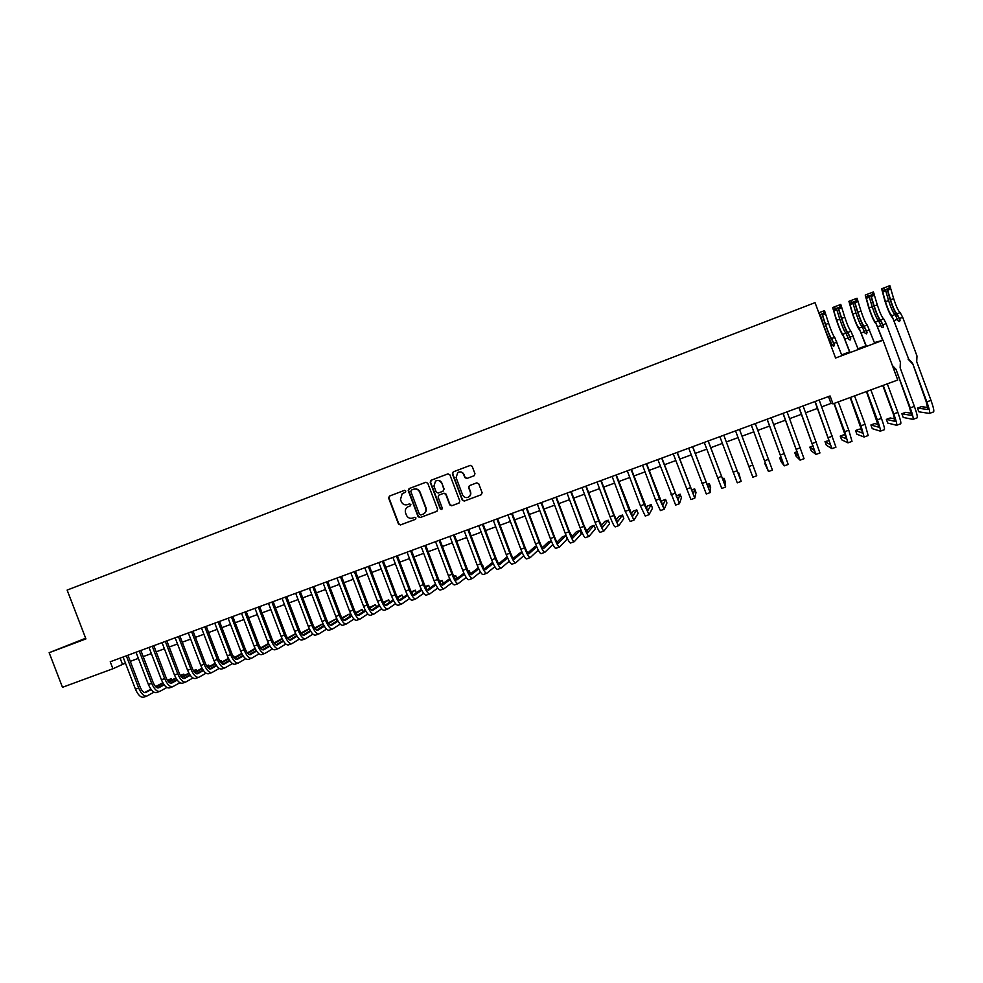 <?xml version="1.0" encoding="UTF-8"?>
<svg xmlns="http://www.w3.org/2000/svg" width="983" height="983" viewBox="0 0 983 983"><rect width="100%" height="100%" fill="white"/><g stroke="black" fill="none" stroke-linecap="round" stroke-linejoin="round"><path stroke-width="1.47" d="M405.77 491.033L404.394 490.394L389.465 496.059L388.617 498.037L398.471 524.037L400.425 524.959L415.404 519.356L415.969 517.992L414.605 517.341L412.663 518.066C409.825 518.815 407.736 517.832 406.409 515.129L405.586 512.954C404.824 510.374 405.537 508.371 407.712 506.921L410.402 505.84L410.869 504.512L409.493 503.874L407.564 504.598C404.726 505.348 402.637 504.377 401.31 501.662L400.486 499.499L402.182 493.712L405.389 492.299L405.77 491.033M474.076 475.76L474.973 473.757L472.172 466.347L470.181 465.426L453.261 471.852L452.377 473.855L462.305 500.15L464.295 501.072L481.277 494.719L482.125 492.729L478.758 483.783L476.767 482.862L469.382 485.651L468.621 487.605L470.292 492.028C470.943 494.412 470.206 496.169 468.068 497.324C465.61 498.049 463.792 497.238 462.612 494.904L456.075 477.591L457.795 472.54C460.413 471.41 462.391 472.135 463.743 474.691L464.836 477.578L466.827 478.5L474.076 475.76M85.668 638.237L49.15 652.7L85.926 638.913L67.127 590.083L815.042 302.653L835.562 358.021L883.029 340.229L897.737 380.016L832.994 403.829L830.082 395.965L110.231 661.768L112.922 668.747L125.443 663.132M49.15 652.7L62.494 687.301L112.922 668.747M427.74 483.206L425.762 482.284L409.075 488.612L408.215 490.603L418.094 516.689L420.06 517.611L436.771 511.369L437.644 509.378L427.74 483.206M431.095 480.269L447.892 473.892L449.87 474.801L459.811 501.084L458.963 503.063L451.713 505.778L449.735 504.857L445.717 494.216L443.738 493.294L438.811 495.162L438.099 497.079L442.276 508.137L441.699 509.513L440.286 508.887L430.222 482.26L430.8 480.404L448.064 473.831M883.029 340.229L874.391 342.6M865.962 345.758L857.987 348.744M849.619 351.877L841.657 354.863M821.739 406.839L831.016 403.423L832.994 403.829M130.284 661.35L138.37 658.377M143.199 656.595L151.357 653.584M156.162 651.815L164.407 648.792M169.199 647.023L177.505 643.963M182.285 642.206L190.665 639.122M195.42 637.365L203.886 634.256M208.629 632.511L217.169 629.366M221.888 627.633L230.501 624.463M235.207 622.731L243.907 619.523M248.588 617.803L257.362 614.572M262.031 612.851L270.878 609.595M275.535 607.887L284.456 604.594M289.088 602.898L298.095 599.581M302.715 597.885L311.808 594.531M316.391 592.847L325.57 589.468M330.141 587.785L339.393 584.381M343.952 582.698L353.29 579.27M357.824 577.599L367.237 574.133M371.758 572.462L381.257 568.973M385.754 567.314L395.338 563.787M399.811 562.141L409.493 558.577M413.941 556.943L423.698 553.343M428.133 551.721L437.976 548.096M442.387 546.474L452.327 542.813M456.714 541.203L466.728 537.504M471.103 535.907L481.215 532.184M485.553 530.574L495.751 526.827M500.077 525.229L510.374 521.445M514.674 519.86L525.057 516.038M529.333 514.465L539.802 510.619M544.054 509.047L554.621 505.164M558.86 503.603L569.513 499.683M573.728 498.123L584.48 494.166M588.657 492.63L599.507 488.637M603.673 487.101L614.608 483.083M618.749 481.559L629.784 477.492M633.9 475.981L645.032 471.877M649.124 470.378L660.355 466.237M664.422 464.75L675.751 460.572M679.794 459.086L691.221 454.883M695.227 453.409L706.765 449.157M710.746 447.695L722.382 443.407M726.339 441.957L738.073 437.632M742.018 436.182L753.814 431.844M757.807 430.37L769.615 426.032M773.67 424.533L785.491 420.183M789.607 418.66L801.44 414.31M805.63 412.774L817.475 408.412M120.098 658.131L122.445 664.238M828.46 396.554L831.016 403.423M85.718 638.372L62.384 647.465L85.84 638.68M866.035 345.967L858.036 348.904M858.208 349.334L866.17 346.311M849.693 352.074L842.05 355.01L848.599 352.86M408.473 506.564L410.39 505.84M404.541 490.345L389.833 495.924L388.985 497.902L398.828 523.878L400.781 524.799L415.576 519.27M425.934 482.235L409.432 488.49L408.572 490.48L418.439 516.542L420.392 517.463L437.017 511.246M411.398 490.062L410.796 491.451L419.471 514.355L420.847 515.006L423.108 514.146C425.59 512.782 426.45 510.705 425.664 507.892L419.729 492.213C418.389 489.497 416.3 488.526 413.45 489.288L411.398 490.062M423.108 514.146L423.452 513.998C425.922 512.635 426.769 510.558 425.995 507.756L425.664 507.892M413.646 489.215L413.794 489.165C416.632 488.404 418.721 489.374 420.06 492.09L425.995 507.756M459.172 502.952L451.713 505.778M438.971 495.088L444.046 493.171L446.024 494.093L450.042 504.709L452.02 505.631M431.414 480.146L430.542 482.149L440.605 508.739L441.895 509.415M441.539 483.169C440.163 480.589 438.16 479.888 435.555 481.068L433.933 486.057L436.231 492.127L438.197 493.048L443.136 491.181L443.837 489.264L441.859 483.058C440.703 480.761 438.922 479.95 436.513 480.638M442.964 491.254L443.837 489.264M441.859 483.058L444.156 489.141M458.68 472.147C461.101 471.471 462.895 472.282 464.037 474.58L465.119 477.468L467.109 478.389L474.162 475.735M468.35 497.189L468.338 497.189C470.488 496.046 471.226 494.277 470.574 491.893L470.292 492.028M469.616 485.553L468.903 487.482L470.574 491.893M470.353 465.377L453.556 471.754L452.684 473.757L462.6 500.015L464.578 500.937L481.24 494.732M146.786 696.087L143.776 697.168C140.815 697.758 138.038 695.092 135.445 689.169L123.096 657.025M153.975 692.179L146.983 696.013C144.034 696.591 141.269 693.924 138.677 687.989L126.316 655.833M127.925 655.231L140.213 687.178C141.933 691.135 143.776 692.917 145.754 692.524L151.185 689.587M155.978 686.982L163.031 683.16M167.614 680.678L171.46 678.589L167.343 680.261M144.612 692.573L150.878 689.181M155.609 686.625L162.785 682.73M172 679.99L171.46 678.589M69.658 644.836L85.828 638.655M858.159 349.211L866.158 346.286M864.045 347.134L858.184 349.297M159.664 691.43L156.641 692.524C153.729 693.089 150.977 690.41 148.396 684.463L136.023 652.245M166.901 687.473L159.86 691.356C156.973 691.921 154.233 689.23 151.64 683.283L139.254 651.053M140.839 650.463L153.139 682.485C154.859 686.453 156.69 688.247 158.632 687.867L164.161 684.856M168.916 682.251L176.043 678.356M180.589 675.862L183.809 674.105L180.331 675.444M157.489 687.903L163.854 684.438M168.535 681.87L175.797 677.914M184.362 675.542L183.809 674.105M172.603 686.761L169.567 687.854C166.705 688.407 163.989 685.704 161.409 679.745L148.998 647.453M179.889 682.743L172.799 686.687C169.961 687.228 167.245 684.524 164.665 678.565L152.254 646.249M153.815 645.684L166.127 677.779C167.847 681.747 169.666 683.554 171.558 683.185L177.186 680.101M181.904 677.496L189.117 673.515M193.639 671.033L196.219 669.607L193.393 670.627M170.428 683.21L176.879 679.671M181.523 677.103L188.871 673.06M196.784 671.082L196.219 669.607M185.603 682.067L182.543 683.173C179.742 683.701 177.051 680.973 174.47 675.002L162.048 642.636M192.926 677.987L185.799 681.993C183.01 682.521 180.319 679.794 177.739 673.81L165.316 641.432M166.84 640.867L179.176 673.036C180.897 677.017 182.691 678.835 184.546 678.491L190.272 675.321M194.953 672.716L202.252 668.661M206.737 666.167L208.666 665.086L206.553 665.86M183.416 678.503L189.952 674.866M194.573 672.311L201.994 668.194M209.256 666.609L208.666 665.086M198.652 677.348L195.58 678.454C192.828 678.97 190.161 676.23 187.581 670.246L175.146 637.807M206.025 673.208L198.849 677.275C196.108 677.779 193.454 675.038 190.874 669.042L178.427 636.591M179.914 636.038L192.275 668.28C193.995 672.274 195.764 674.105 197.595 673.773L203.407 670.517M208.052 667.912L215.437 663.783M219.897 661.276L221.175 660.551L219.774 661.067M196.465 673.76L203.1 670.062M207.671 667.494L215.179 663.292M221.777 662.124L221.175 660.551M211.775 672.605L208.679 673.724C205.975 674.215 203.346 671.463 200.765 665.454L188.306 632.941M219.184 668.415L211.959 672.544C209.268 673.023 206.639 670.271 204.071 664.262L191.599 631.725M193.061 631.184L205.435 663.5C207.155 667.506 208.912 669.349 210.706 669.03L216.616 665.688M221.212 663.083L228.67 658.868M233.106 656.361L233.745 656.005L233.045 656.251M209.576 669.005L216.297 665.221M220.831 662.653L228.412 658.377M234.359 657.615L233.745 656.005M224.935 667.85L221.826 668.981C219.184 669.448 216.579 666.671 213.999 660.65L201.515 628.063M232.393 663.586L225.119 667.789C222.49 668.256 219.897 665.466 217.317 659.446L204.833 626.835M206.258 626.318L218.656 658.708C220.376 662.714 222.109 664.569 223.866 664.262L229.875 660.846M234.433 658.241L241.978 653.928M222.736 664.225L229.543 660.355M234.052 657.787L241.72 653.412M238.169 663.083L235.035 664.213C232.455 664.655 229.875 661.866 227.294 655.821L214.786 623.161M245.664 658.745L238.341 663.009C235.773 663.451 233.204 660.662 230.624 654.617L218.115 621.932M219.516 621.416L231.939 653.879C233.647 657.91 235.367 659.777 237.087 659.482L243.182 655.968M247.716 653.363L255.334 648.964M235.957 659.433L242.85 655.464M247.335 652.884L255.064 648.436M251.451 658.278L248.306 659.421C245.775 659.839 243.219 657.025 240.651 650.979L228.13 618.233M258.996 653.867L251.623 658.217C249.117 658.635 246.573 655.821 243.993 649.763L231.472 617.005M232.824 616.501L245.271 649.038C246.991 653.081 248.687 654.961 250.358 654.678L256.563 651.078M261.048 648.461L268.752 643.963M249.24 654.604L256.231 650.549M260.667 647.969L268.482 643.423M264.796 653.462L261.625 654.604C259.156 655.01 256.637 652.171 254.069 646.101L241.523 613.294M272.377 648.977L264.968 653.4C262.51 653.793 260.003 650.955 257.423 644.885L244.878 612.053M246.205 611.561L258.664 644.172C260.384 648.227 262.056 650.119 263.702 649.849L269.993 646.15M274.441 643.533L282.219 638.938M282.01 638.495L274.06 643.017M262.584 649.763L269.649 645.61M278.201 648.62L275.019 649.775C272.598 650.156 270.104 647.305 267.536 641.211L254.978 608.317M285.832 644.049L278.373 648.559C275.977 648.94 273.483 646.077 270.915 639.994L258.345 607.076M259.635 606.597L272.131 639.294C273.839 643.349 275.498 645.253 277.095 645.008L283.485 641.199M287.896 638.569L295.76 633.888M295.6 633.568L287.503 638.041M275.977 644.897L283.141 640.633M291.668 643.754L288.461 644.909C286.102 645.278 283.645 642.403 281.077 636.296L268.482 603.329M299.336 639.11L291.828 643.693C289.493 644.049 287.036 641.174 284.468 635.067L271.873 602.087M273.139 601.621L285.648 634.379C287.355 638.446 288.99 640.363 290.55 640.13L297.038 636.222M301.412 633.593L309.35 628.801M309.264 628.616L301.019 633.04M289.444 640.007L296.694 635.645M305.197 638.864L301.965 640.031C299.668 640.375 297.235 637.488 294.667 631.369L282.06 598.315M312.901 634.133L305.357 638.815C303.071 639.147 300.651 636.247 298.082 630.128L285.463 597.062M286.692 596.607L299.225 629.452C300.933 633.531 302.543 635.46 304.066 635.239L310.653 631.233M314.978 628.579L323.002 623.677L314.585 628.002M302.961 635.092L310.296 630.619M316.538 630.152L323.849 625.372M318.787 633.961L315.531 635.141C313.294 635.448 310.898 632.548 308.33 626.404L295.699 593.29M326.528 629.132L318.934 633.912C316.71 634.219 314.314 631.307 311.746 625.163L299.115 592.024M300.307 591.582L312.864 624.5C314.572 628.592 316.157 630.533 317.644 630.336L324.329 626.196M328.617 623.541L336.161 618.86L328.211 622.939M336.96 620.949L336.161 618.86M332.426 629.034L329.158 630.214C326.983 630.508 324.611 627.584 322.043 621.428L309.399 588.227M340.216 624.107L332.573 628.985C330.411 629.267 328.052 626.331 325.484 620.175L312.827 586.962M313.995 586.532L326.565 619.523C328.261 623.627 329.846 625.581 331.283 625.397L338.066 621.145M342.305 618.479L349.211 614.129L341.9 617.852M330.177 625.188L337.685 620.494M350.034 616.292L349.211 614.129M346.139 624.082L342.846 625.274C340.732 625.544 338.385 622.595 335.83 616.427L323.161 583.14M353.966 619.044L346.286 624.033C344.173 624.291 341.851 621.342 339.282 615.174L326.614 581.875M327.732 581.457L340.327 614.535C342.023 618.639 343.583 620.617 344.984 620.445L351.853 616.058M356.055 613.38L362.322 609.374L355.649 612.716M343.89 620.212L351.472 615.383M363.169 611.623L362.322 609.374M359.913 619.106L356.608 620.31C354.544 620.556 352.233 617.582 349.678 611.401L336.985 578.041M367.777 613.957L360.048 619.057C358.009 619.302 355.699 616.329 353.143 610.136L340.45 576.763M341.531 576.357L354.15 609.509C355.846 613.638 357.382 615.616 358.746 615.456L365.713 610.947M369.866 608.244L375.481 604.606L369.461 607.555M357.652 615.198L365.32 610.234M376.366 606.941L375.481 604.606M373.749 614.117L370.419 615.321C368.416 615.542 366.143 612.556 363.587 606.351L350.87 572.917M381.65 608.846L373.884 614.068C371.893 614.289 369.62 611.291 367.064 605.086L354.347 571.627M355.404 571.234L368.035 604.471C369.743 608.6 371.255 610.603 372.569 610.455L379.622 605.811M383.739 603.083L388.703 599.814L383.333 602.37M371.476 610.16L379.229 605.061M389.624 602.247L388.703 599.814M387.646 609.091L384.292 610.308C382.35 610.504 380.114 607.494 377.558 601.277L364.816 567.756M395.584 603.697L387.769 609.042C385.852 609.239 383.616 606.228 381.06 600.011L368.318 566.466M369.338 566.097L381.982 599.409C383.689 603.55 385.176 605.565 386.466 605.43L393.605 600.638M397.685 597.885L401.973 594.998L397.255 597.136M385.361 605.11L393.2 599.863M383.333 560.924L396.002 594.322C397.697 598.475 399.172 600.502 400.413 600.38L407.638 595.428M402.944 597.541L401.973 594.998M401.605 604.053L398.226 605.27C396.358 605.442 394.146 602.419 391.59 596.177L378.836 562.583M409.579 598.524L401.728 604.004C399.872 604.176 397.66 601.141 395.105 594.899L382.35 561.293M411.668 592.663L415.305 590.169L411.25 591.864M399.319 600.023L407.22 594.617M416.313 592.823L415.305 590.169M415.625 598.991L412.233 600.208C410.427 600.367 408.24 597.32 405.684 591.066L392.917 557.386M423.636 593.302L415.748 598.942C413.941 599.089 411.779 596.042 409.223 589.775L396.444 556.083M397.39 555.739L410.083 589.21C411.779 593.376 413.229 595.415 414.421 595.317L421.744 590.193M425.725 587.392L428.699 585.303L425.295 586.556M413.327 594.912L421.314 589.333M429.755 588.092L428.699 585.303M429.706 593.904L426.303 595.133C424.545 595.268 422.407 592.196 419.852 585.917L407.06 552.163M437.754 588.055L429.829 593.855C428.096 593.978 425.958 590.906 423.403 584.627L410.599 550.861M411.508 550.517L424.226 584.074C425.922 588.252 427.347 590.304 428.502 590.218L435.899 584.922M439.843 582.083L442.153 580.437L439.499 581.395M427.408 589.775L435.469 584.025M443.259 583.361L442.153 580.437M443.861 588.792L440.433 590.033C438.75 590.132 436.624 587.048 434.081 580.756L421.265 546.917M451.934 582.772L443.972 588.756C442.301 588.854 440.2 585.757 437.644 579.466L424.828 545.602M425.7 545.282L438.43 578.913C440.126 583.103 441.527 585.168 442.645 585.106L450.128 579.614M454.023 576.738L455.657 575.534L453.765 576.222M441.551 584.615L449.673 578.668M456.825 578.606L455.657 575.534M458.078 583.656L454.625 584.897C453.003 584.983 450.927 581.875 448.383 575.571L435.543 541.645M466.175 577.451L458.189 583.619C456.579 583.693 454.502 580.572 451.959 574.269L439.118 540.331M439.954 540.023L452.708 573.728C454.404 577.93 455.78 580.007 456.849 579.97L464.406 574.256M468.264 571.344L469.223 570.607L468.105 571.025M455.756 579.417L463.939 573.261M470.452 573.863L469.223 570.607M472.356 578.495L468.879 579.749C467.33 579.81 465.278 576.677 462.735 570.349L449.882 536.349M480.478 572.081L472.454 578.459C470.918 578.508 468.879 575.374 466.335 569.046L453.47 535.022M454.269 534.727L467.048 568.518C468.744 572.733 470.095 574.834 471.127 574.797L478.746 568.862M470.021 574.195L478.266 567.818M483.796 568.174L482.85 565.667M486.708 573.31L483.206 574.576C481.719 574.613 479.704 571.455 477.173 565.114L464.283 531.029M494.842 566.675L486.806 573.286C485.332 573.31 483.329 570.152 480.785 563.8L467.896 529.702M468.658 529.419L481.449 563.296C483.144 567.523 484.484 569.624 485.467 569.612L493.159 563.431M484.361 568.936L492.655 562.313M501.121 568.113L497.607 569.378C496.182 569.39 494.203 566.208 491.66 559.855L478.758 525.684M509.255 561.207L501.207 568.076C499.806 568.076 497.84 564.893 495.297 558.528L482.383 524.344M483.108 524.086L495.924 558.037C497.619 562.276 498.934 564.402 499.868 564.402L507.621 557.951M507.142 556.857L498.75 563.652M515.596 562.878L512.057 564.156C510.705 564.144 508.764 560.937 506.22 554.572L493.306 520.314M523.742 555.69L515.682 562.854C514.355 562.829 512.413 559.622 509.882 553.245L496.943 518.975M497.619 518.717L510.472 552.753C512.155 557.005 513.445 559.143 514.342 559.167L522.145 552.409M521.776 551.561L513.212 558.344M530.144 557.631L526.581 558.909C525.303 558.872 523.386 555.653 520.855 549.251L507.916 514.92M538.279 550.124L530.23 557.594C528.965 557.545 527.06 554.326 524.529 547.924L511.578 513.568M512.204 513.335L525.069 547.457C526.765 551.721 528.031 553.871 528.879 553.908L536.718 546.806M536.472 546.229L534.494 546.953L527.748 552.987M544.766 552.348L541.178 553.638C539.962 553.576 538.094 550.333 535.563 543.918L522.587 509.501M552.876 544.471L544.84 552.323C543.636 552.249 541.768 548.993 539.237 542.579L526.274 508.15M526.863 507.928L539.753 542.125C541.436 546.401 542.677 548.563 543.488 548.625L551.352 541.141M551.242 540.871L548.403 541.903L542.333 547.605M559.45 547.039L555.837 548.342C554.695 548.256 552.851 544.987 550.32 538.561L537.332 504.058M541.584 502.485L554.498 536.767C556.181 541.055 557.398 543.243 558.16 543.304L565.889 535.563L567.203 539.077L559.524 547.015C558.381 546.917 556.562 543.648 554.031 537.209L541.031 502.694M565.889 535.563L562.387 536.829L556.992 542.174M574.195 541.719L570.57 543.021C569.489 542.899 567.695 539.618 565.164 533.167L552.151 498.59M556.378 497.029L569.317 531.398L572.892 537.971L579.933 530.464L581.26 533.99L574.269 541.694C573.2 541.559 571.406 538.266 568.887 531.815L555.862 497.214M579.933 530.464L576.419 531.742L571.713 536.693M589.026 536.362L585.364 537.689C584.357 537.529 582.6 534.224 580.068 527.76L567.044 493.085M571.246 491.537L584.197 525.991L587.711 532.614L594.051 525.352L595.379 528.879L589.075 536.337C588.092 536.19 586.335 532.872 583.816 526.396L570.767 491.709M594.051 525.352L590.525 526.63L586.482 531.176M603.906 530.992L600.244 532.319C599.298 532.135 597.578 528.805 595.047 522.317L581.997 487.568M586.175 486.02L599.151 520.56L602.591 527.232L608.231 520.204L609.558 523.742L604.017 530.918C603.046 530.783 601.326 527.441 598.807 520.953L585.745 486.18M608.231 520.204L604.68 521.494L601.326 525.586M618.872 525.586L615.174 526.913C614.314 526.716 612.618 523.361 610.099 516.861L597.025 482.014M601.178 480.478L614.178 515.104L617.545 521.826L622.485 515.043L623.812 518.594L618.921 525.561C618.074 525.352 616.39 521.998 613.871 515.485L600.797 480.626M622.485 515.043L618.909 516.333L616.218 519.933M633.9 520.154L630.189 521.494L625.225 511.369L612.126 476.448M616.255 474.912L632.56 516.382L636.787 509.858L638.114 513.409L633.949 520.142L629.009 509.993L615.911 475.047M636.787 509.858L633.199 511.148L631.172 514.207M649.001 514.699L645.266 516.05L640.412 505.852L627.289 470.845M631.405 469.321L647.662 510.927L651.164 504.648L652.491 508.211L649.05 514.687L644.221 504.463L631.098 469.432M651.164 504.648L647.564 505.95L646.163 508.358M646.63 463.706L662.825 505.446L665.589 499.413L666.929 502.977L664.213 509.206L660.416 510.582L655.686 500.31L642.538 465.217M664.213 509.206L659.507 498.922L646.359 463.804M665.589 499.413L661.977 500.716L661.19 502.362M661.915 458.053L678.061 499.929L680.101 494.154L681.44 497.73L679.45 503.701L675.64 505.078L657.86 459.553M679.45 503.701L661.694 458.139M680.101 494.154L676.206 496.132M694.748 498.184L690.938 499.561L673.244 453.876M677.275 452.377L693.359 494.388L694.662 488.87L696.001 492.458L694.772 498.172L677.103 452.45M694.662 488.87L691.393 490.05M692.72 446.675L708.743 488.821L709.296 483.562L710.635 487.163L710.168 492.581L706.298 494.007L688.714 448.162M710.168 492.581L692.585 446.724M709.296 483.562L706.851 484.447M725.601 487.04L721.743 488.428L704.246 442.424M708.227 440.949L724.201 483.231L723.992 478.229L725.343 481.842L725.614 487.003L708.141 440.986M723.992 478.229L722.382 478.819M741.145 481.424L723.783 435.211L739.732 477.615L738.761 472.872L741.145 481.424L737.262 482.825L719.863 436.661M738.761 472.872L737.987 473.155M748.837 466.495L752.769 465.057L756.763 475.784L752.855 477.197L735.554 430.861M752.769 465.057L739.486 429.411M765.474 463.19L764.774 463.448L768.497 471.508L751.319 425.037M768.497 471.508L772.441 470.12L755.276 423.587M751.282 425.061L767.084 467.711L764.774 463.448M781.288 457.451L779.728 458.029L781.08 461.666L784.25 465.856L767.158 419.188M784.262 465.856L788.206 464.431L771.139 417.726M767.072 419.225L782.824 462.022L779.728 458.029M797.188 451.689L794.743 452.573L796.107 456.223L800.076 460.142L783.082 413.315M800.088 460.13L804.045 458.705L787.076 411.84M782.947 413.364L798.638 456.296L794.743 452.573M813.15 445.901L809.832 447.105L811.196 450.755L815.927 454.379L799.081 407.404M815.988 454.392L819.957 452.966L803.099 405.93M798.896 407.466L814.526 450.546L809.832 447.105M829.357 440.531L824.995 441.613L826.359 445.274L831.937 448.629L815.153 401.469M831.962 448.629L835.943 447.191L819.195 399.983M814.932 401.555L830.488 444.771L824.995 441.613M845.724 435.42L844.053 434.695L840.232 436.083L841.595 439.757L847.936 442.829L844.729 431.684L834.235 403.374M848.022 442.829L852.015 441.379L848.796 430.21L838.29 401.887M833.965 403.472L846.535 438.971L840.232 436.083M818.79 312.778L824.528 310.653L828.632 323.333C831.36 331.296 833.375 335.965 834.678 337.353L831.606 338.508L834.432 344.873L833.842 346.163L832.478 345.598L829.664 339.246L828.73 339.602M833.842 346.163L834.26 344.922L832.355 340.548C830.795 338.877 828.386 333.249 825.093 323.665L821.997 314.056M834.678 337.353L831.606 338.508L834.69 337.353L841.94 355.625M819.539 314.806L823.951 313.122L823.189 311.095M819.564 314.867L823.951 313.122M862.091 430.087L859.375 429.141L855.529 430.529L856.893 434.216L864.118 437.017L860.997 425.774L850.479 397.402M864.155 436.993L868.161 435.555L865.065 424.3L854.546 395.903M831.606 338.508C830.316 337.132 828.3 332.451 825.573 324.501L822.181 314.118L820.375 315.051L823.643 325.226C826.384 333.188 828.386 337.857 829.664 339.246M850.148 397.525L862.656 433.134L855.529 430.529M834.555 306.745L835.304 308.785L833.412 309.584L832.662 307.544L840.772 304.435L844.766 317.202C847.469 325.189 849.521 329.858 850.934 331.21L847.837 332.377L850.737 338.73L850.135 340.032L848.771 339.467L845.896 333.114L842.8 334.281L850.098 352.578M850.135 340.032L850.528 338.791L848.599 334.417C846.916 332.782 844.446 327.167 841.19 317.546L838.143 307.876M844.766 317.202L841.694 318.369C844.397 326.356 846.449 331.025 847.837 332.377L850.946 331.21L858.27 349.506M833.412 309.584L836.693 320.274C839.408 328.248 841.436 332.918 842.8 334.281L845.896 333.114L842.8 334.281M832.662 307.544L836.201 319.45C839.457 329.047 841.915 334.675 843.549 336.321L849.902 352.639M835.304 308.785L840.182 306.917L839.433 304.877M841.522 306.475L840.182 306.917M878.47 424.582L874.759 423.562L870.913 424.963L872.277 428.649L880.326 431.156C880.793 430.456 879.797 426.683 877.327 419.839L866.797 391.394M880.363 431.144L884.381 429.694C884.872 428.981 883.889 425.197 881.432 418.353L870.889 389.895M841.694 318.369L838.364 307.925L836.545 308.871L839.765 319.106C842.468 327.093 844.508 331.762 845.884 333.114M866.428 391.529L878.863 427.273L870.913 424.963M850.848 300.515L851.597 302.555L849.656 303.366L848.907 301.326L857.029 298.218L860.985 311.033C863.664 319.057 865.753 323.726 867.264 325.029L864.155 326.209L867.117 332.549L866.515 333.864L865.151 333.298L862.202 326.946L859.093 328.125L866.465 346.434M866.515 333.864L866.895 332.623L864.917 328.248C863.111 326.663 860.592 321.048 857.373 311.39L854.362 301.658M867.264 325.029L864.155 326.209L867.276 325.029L874.673 343.362M849.656 303.366L852.863 314.118C855.554 322.129 857.631 326.798 859.093 328.125L862.202 326.946L859.093 328.125M848.907 301.326L852.347 313.294C855.579 322.94 858.085 328.568 859.842 330.165L866.244 346.52M851.597 302.555L856.512 300.687L855.751 298.635M849.705 303.342L856.512 300.687M894.911 418.979L890.229 417.959L886.359 419.36L887.723 423.059L896.607 425.283C897.16 424.533 896.213 420.736 893.756 413.88L883.201 385.361M896.656 425.258L900.686 423.808C901.264 423.059 900.33 419.25 897.872 412.393L887.317 383.849M864.155 326.209C862.669 324.894 860.58 320.225 857.901 312.201L854.62 301.707L852.789 302.666L855.947 312.95C858.638 320.962 860.715 325.631 862.202 326.946M882.771 385.52L893.24 413.782L895.144 421.388L886.359 419.36M867.227 294.249L867.977 296.301L865.986 297.124L865.237 295.084L873.432 291.951L877.278 304.828C879.932 312.889 882.058 317.558 883.68 318.836L880.559 320.016L883.582 326.344L882.98 327.658L881.604 327.093L878.593 320.753L875.472 321.933L882.906 340.265M882.98 327.658L883.336 326.43L881.309 322.055C879.38 320.519 876.824 314.892 873.629 305.197L870.668 295.416M883.68 318.836L880.559 320.016L883.692 318.836L886.138 323.579L900.391 362.149L900.133 367.802L914.387 406.397C916.844 413.278 917.741 417.099 917.078 417.886L913.035 419.348M865.986 297.124L869.119 307.937C871.786 315.973 873.899 320.642 875.46 321.933L878.593 320.753L875.46 321.933M865.237 295.084L868.579 307.126C871.786 316.809 874.329 322.424 876.222 323.985L882.648 340.327M867.977 296.301L872.904 294.409L872.154 292.369M874.182 293.991L872.904 294.409M892.355 365.455L895.992 369.325L909.68 407.81L911.499 415.465L901.866 413.732L903.242 417.443L912.974 419.372C913.612 418.598 912.703 414.777 910.258 407.896L895.992 369.325M880.559 320.016C878.962 318.725 876.836 314.068 874.182 306.008L870.963 295.465L869.119 296.424L872.216 306.757C874.882 314.806 876.996 319.475 878.581 320.753M895.476 369.362L892.711 366.438M911.401 413.278L905.761 412.319L901.866 413.732M883.68 287.958L884.442 290.01L882.451 290.833L881.64 288.805L889.848 285.66L893.658 298.599C896.275 306.696 898.45 311.353 900.182 312.594L897.037 313.786L900.133 320.114L899.519 321.429L898.143 320.863L895.058 314.535L891.925 315.715L908.673 359.09L912.556 363.206L926.219 401.814L927.94 409.518L917.458 408.08L918.835 411.803L929.414 413.425C930.151 412.627 929.291 408.768 926.834 401.875L912.556 363.206M899.298 321.49L899.85 320.212L897.798 315.838C895.734 314.339 893.129 308.711 889.959 298.979L887.059 289.149M900.182 312.594L897.037 313.786L900.182 312.594L902.701 317.337L916.979 356.006L916.709 361.67L930.999 400.364C933.445 407.269 934.292 411.127 933.543 411.938L929.488 413.401M890.635 287.712L882.402 290.857L885.462 301.72C888.091 309.792 890.254 314.462 891.925 315.715L895.058 314.535L891.925 315.715M881.64 288.805L884.897 300.921C888.067 310.64 890.659 316.256 892.675 317.767L908.673 359.09M884.442 290.01L889.394 288.117L888.632 286.053M890.61 287.712L889.394 288.117M897.037 313.786C895.329 312.533 893.166 307.876 890.537 299.79L887.379 289.174L885.536 290.157L888.571 300.54C891.2 308.613 893.363 313.282 895.058 314.535M911.978 363.268L908.108 359.151M927.952 407.503L921.366 406.667L917.458 408.08M135.445 689.169L138.677 687.989M148.396 684.463L151.64 683.283M161.409 679.745L164.665 678.565M174.47 675.002L177.739 673.81M187.581 670.246L190.874 669.042M200.765 665.454L204.071 664.262M213.999 660.65L217.317 659.446M227.294 655.821L230.624 654.617M240.651 650.979L243.993 649.763M254.069 646.101L257.423 644.885M267.536 641.211L270.915 639.994M281.077 636.296L284.468 635.067M294.667 631.369L298.082 630.128M308.33 626.404L311.746 625.163M322.043 621.428L325.484 620.175M335.83 616.427L339.282 615.174M349.678 611.401L353.143 610.136M363.587 606.351L367.064 605.086M377.558 601.277L381.06 600.011M391.59 596.177L395.105 594.899M405.684 591.066L409.223 589.775M419.852 585.917L423.403 584.627M434.081 580.756L437.644 579.466M448.383 575.571L451.959 574.269M462.735 570.349L466.335 569.046M477.173 565.114L480.785 563.8M491.66 559.855L495.297 558.528M506.22 554.572L509.882 553.245M520.855 549.251L524.529 547.924M535.563 543.918L539.237 542.579M550.32 538.561L554.031 537.209M565.164 533.167L568.887 531.815M580.068 527.76L583.816 526.396M595.047 522.317L598.807 520.953M610.099 516.861L613.871 515.485M625.225 511.369L629.009 509.993M640.412 505.852L644.221 504.463M655.686 500.31L659.507 498.922M671.02 494.744L674.866 493.343M686.441 489.141L690.299 487.74M701.923 483.525L705.806 482.112M717.479 477.873L721.387 476.46M733.121 472.196L737.041 470.771M764.627 460.757L768.583 459.319M780.49 455.006L784.471 453.556M796.427 449.219L800.432 447.756M812.45 443.394L816.468 441.945M828.558 437.558L832.589 436.083M844.729 431.684L848.796 430.21M836.938 342.133L833.854 343.3M831.901 344.038L830.561 344.541M860.997 425.774L865.065 424.3M828.632 323.333L825.573 324.501M825.609 313.921L822.538 315.101M841.497 306.487L833.461 309.559M853.256 335.977L850.148 337.144M848.194 337.894L845.085 339.061M877.327 419.839L881.432 418.353M839.765 319.106L836.693 320.274M841.792 307.74L838.708 308.92M836.766 309.657L833.682 310.837M869.66 329.796L866.539 330.976M864.561 331.713L861.452 332.893M893.756 413.88L897.872 412.393M860.985 311.033L857.901 312.201M855.947 312.95L852.863 314.118M858.061 301.523L854.964 302.715M853.011 303.452L849.914 304.632M874.157 294.003L866.035 297.099M886.138 323.579L883.004 324.771M881.014 325.508L877.88 326.688M910.258 407.896L914.387 406.397M877.278 304.828L874.182 306.008M872.216 306.757L869.119 307.937M874.403 295.281L871.294 296.473M869.328 297.222L866.22 298.414M902.701 317.337L899.543 318.529M897.553 319.278L894.407 320.458M926.834 401.875L930.999 400.364M893.658 298.599L890.537 299.79M888.571 300.54L885.462 301.72M890.831 289.002L887.71 290.206M885.732 290.956L882.611 292.148M847.85 332.377L850.946 331.21"/></g></svg>
